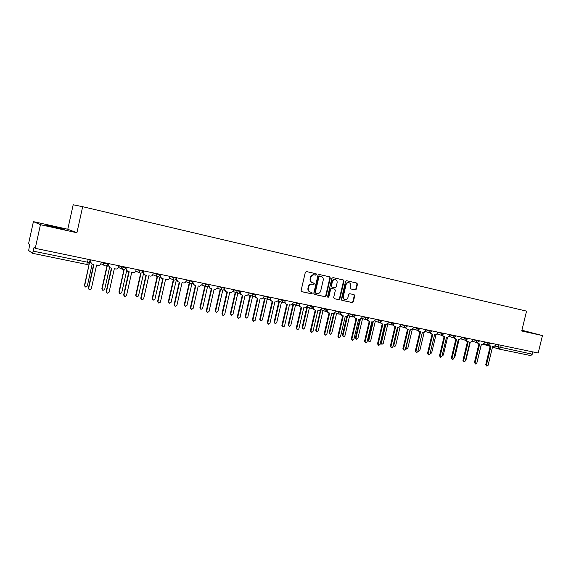<?xml version="1.0" encoding="UTF-8"?>
<svg xmlns="http://www.w3.org/2000/svg" width="571" height="571" viewBox="0 0 571 571"><rect width="100%" height="100%" fill="white"/><g stroke="black" fill="none" stroke-linecap="round" stroke-linejoin="round"><path stroke-width="0.86" d="M316.584 274.615L316.113 273.766L306.463 271.568L305.314 272.367L301.11 290.496L301.774 291.695L311.459 293.78L312.251 293.216L311.795 292.388L310.481 292.102C308.804 291.503 308.104 290.225 308.383 288.276L308.733 286.77C309.361 284.865 310.574 284.008 312.38 284.201L313.622 284.479L314.414 283.923L313.95 283.08L312.701 282.802C310.988 282.21 310.274 280.925 310.545 278.948L310.895 277.442C311.523 275.543 312.73 274.694 314.521 274.887L315.792 275.172L316.584 274.615M312.444 282.731L312.251 282.674C310.553 282.088 309.839 280.804 310.11 278.826L310.46 277.328C311.088 275.429 312.294 274.58 314.086 274.772L315.349 275.058L316.141 274.501L315.777 273.695M301.552 291.61L311.024 293.651L311.816 293.087L311.545 292.331M310.174 292.009L310.046 291.967C308.369 291.374 307.669 290.097 307.947 288.148L308.297 286.649C308.925 284.743 310.139 283.887 311.944 284.08L313.186 284.358L313.979 283.794L313.665 283.016M54.131 226.716L46.501 225.16L64.223 229.285L54.131 226.716M355.212 289.932L356.304 289.147L357.46 284.222L356.825 283.052L346.626 280.725L345.526 281.51L341.387 299.197L342.008 300.36L352.25 302.566L353.342 301.781L354.734 295.828L354.106 294.665L349.752 293.708L348.653 294.493L347.96 297.455C347.439 299.033 346.447 299.732 344.984 299.561C343.635 299.076 343.078 298.041 343.314 296.442L346.033 284.808C346.547 283.252 347.518 282.552 348.96 282.702C350.337 283.173 350.908 284.222 350.68 285.85L350.223 287.784L350.858 288.962L355.212 289.932L354.741 289.804L355.826 289.026L356.982 284.101L356.475 282.966M76.914 232.747L67.785 229.256L33.411 221.634L40.448 224.689L76.914 232.747L82.674 206.695L526.548 311.124L521.73 330.994L542.45 335.57L538.203 353.021L35.259 248.335L34.01 247.493L33.211 251.133L89.547 262.631M40.448 224.689L35.259 248.335M330.316 278.048L329.66 276.856L319.11 274.451L317.976 275.243L313.793 293.237L314.443 294.422L325.027 296.706L326.148 295.906L330.316 278.048L329.331 276.778M332.979 277.613L343.357 279.976L343.999 281.16L339.859 298.869L338.753 299.661L334.299 298.697L333.671 297.527L335.355 290.325L334.706 289.14L331.744 288.491L330.63 289.283L328.875 296.806L328.082 297.363L327.633 296.535L331.865 278.405L332.972 277.613M33.411 221.634L28.55 243.824L29.678 244.581L28.671 250.512L32.433 253.281L33.211 251.133M67.785 229.256L73.188 204.782L82.674 206.695M542.45 335.57L521.915 330.224M532.871 351.907L532.315 354.191L530.773 355.59L499.247 349.117M521.823 330.609L524.085 331.073L521.873 330.423M314.221 294.336L324.585 296.57L325.706 295.771L329.86 277.934M320.774 276.293L319.332 275.964L319.767 276.071L318.982 276.628L315.306 292.409L315.763 293.244L317.083 293.53C318.868 293.708 320.074 292.859 320.695 290.96L323.2 280.211C323.479 278.241 322.765 276.956 321.073 276.371L319.325 275.957L318.539 276.514L318.982 276.628M315.328 293.109L314.871 292.281L318.539 276.514M334.092 298.619L338.296 299.518L339.402 298.726L343.535 281.046L343.014 279.904M334.335 289.04L331.294 288.362L330.181 289.154L328.425 296.67L328.875 296.806M327.84 297.234L328.425 296.67M337.104 282.845C337.333 281.203 336.747 280.14 335.348 279.662C333.885 279.512 332.893 280.218 332.379 281.781L331.416 285.914L332.065 287.106L335.027 287.763L336.141 286.97L337.104 282.845M335.034 279.583L334.892 279.547C333.428 279.39 332.443 280.097 331.929 281.66L332.379 281.781M331.615 286.977L330.966 285.793L331.929 281.66M350.694 288.905L354.741 289.804M348.624 282.616L348.488 282.581C347.054 282.431 346.083 283.13 345.569 284.686L346.033 284.808M344.763 299.497L344.52 299.425C343.178 298.94 342.621 297.905 342.85 296.306L345.569 284.686M341.801 300.275L351.786 302.423L352.871 301.638L354.263 295.699L353.827 294.607M89.554 262.246L84.708 285.536L85.564 287.013L87.292 286.042L92.167 264.102M85.093 286.742L84.458 285.364L89.49 262.674M90.975 259.933L90.646 261.439C90.475 262.76 91.025 263.659 92.288 264.137L93.944 264.48L88.655 288.291L89.533 289.797L91.303 288.805L96.592 265.03L98.084 265.337C99.497 265.486 100.432 264.894 100.874 263.559L101.203 262.06M89.047 289.518L88.391 288.112L93.658 264.423M91.674 263.866L90.375 261.297L90.696 259.876M106.556 265.758L107.255 265.9L102.13 288.919L102.973 290.375L104.671 289.411L109.539 267.563M102.53 290.132L101.852 288.74L106.955 265.843M124.207 269.405L119.232 292.238L120.067 293.68L121.73 292.723L126.605 270.947M119.646 293.451L118.932 292.052L123.986 269.483M108.833 263.652L108.497 265.144L110.11 267.806L111.73 268.149L106.47 291.731L107.334 293.223L109.068 292.231L114.328 268.684L115.792 268.984C117.183 269.127 118.097 268.541 118.532 267.221L118.868 265.736M106.877 292.966L106.185 291.545L111.416 268.084M109.546 267.563L108.204 264.994L108.519 263.588M126.348 267.299L126.02 268.77L127.597 271.411L129.189 271.746L123.957 295.1L124.799 296.577L126.505 295.592L131.73 272.267L133.171 272.567C134.535 272.71 135.434 272.124 135.869 270.818L136.198 269.348M124.371 296.342L123.643 294.914L128.846 271.675M127.069 271.189L125.699 268.627L126.013 267.228M141.051 273.124L136.034 295.493L136.847 296.927L138.482 295.971L143.385 274.159M136.448 296.713L135.705 295.307L140.687 273.152M157.496 276.657L152.528 298.697L153.328 300.11L154.934 299.161L159.901 277.149M152.942 299.911L152.186 298.505L157.125 276.585M173.67 279.99L168.731 301.838L169.523 303.237L171.1 302.295L176.296 280.175M169.152 303.044L168.366 301.645L173.299 279.819M143.542 270.875L143.214 272.338L144.763 274.951L146.319 275.272L141.116 298.412L141.951 299.875L143.621 298.897L148.817 275.786L150.223 276.079C151.572 276.214 152.457 275.636 152.885 274.344L153.206 272.888M141.537 299.654L140.78 298.219L145.955 275.201M144.263 274.744L142.871 272.181L143.185 270.797M160.422 274.387L160.094 275.836L161.614 278.42L163.135 278.741L157.96 301.659L158.781 303.108L160.422 302.138L165.59 279.248L166.975 279.533C168.288 279.662 169.159 279.091 169.587 277.806L169.908 276.364M158.381 302.901L157.603 301.467L162.749 278.662M161.136 278.227L160.094 275.836M176.989 277.834L176.667 279.276L178.159 281.831L179.644 282.138L174.505 304.857L175.311 306.292L176.917 305.321L182.056 282.638L183.412 282.916C184.711 283.052 185.568 282.481 185.989 281.203L186.31 279.776M174.926 306.085L174.119 304.65L179.237 282.06M177.702 281.646L176.318 278.941M189.586 283.166L184.654 304.921L185.432 306.313L186.974 305.378L191.963 283.416L192.548 283.537M187.581 282.345L188.416 282.681M185.083 306.142L184.269 304.728L189.194 283.002M187.78 282.467L187.188 282.181M193.262 281.225L192.941 282.645L194.404 285.179L195.86 285.486L190.75 307.99L191.542 309.411L193.119 308.447L198.23 285.971L199.565 286.242L202.091 284.544L202.412 283.13M191.185 309.232L190.343 307.783L195.432 285.393M193.962 285L192.498 282.638M207.687 286.671L208.508 286.835M203.076 285.457L204.432 285.992M205.225 286.314L200.3 307.962L201.056 309.339L202.577 308.404L207.516 286.735M200.742 309.182L199.893 307.762L204.811 286.142M203.44 285.707L202.669 285.293M209.243 284.551L208.922 285.957L210.356 288.469L211.784 288.762L206.702 311.067L207.48 312.473L209.029 311.516L214.111 289.24L215.424 289.511L217.915 287.827L218.236 286.421M207.159 312.316L206.281 310.86L211.334 288.669M209.928 288.298L208.444 286.142M223.489 289.94L224.182 290.075M218.372 288.555L220.163 289.247L215.246 310.738L216.416 312.301L217.915 311.373L222.776 290.097M220.584 289.411L215.667 310.938M216.131 312.166L215.246 310.738M218.843 288.905L217.936 288.384M224.803 288.426L224.624 289.212L226.03 291.695L227.429 291.988L222.376 314.086L223.14 315.485L224.667 314.528L229.713 292.459L230.998 292.723L233.453 291.046L233.775 289.654M222.84 315.342L221.933 313.879L226.958 291.888M225.638 291.545L224.118 289.533M239.021 293.144L239.57 293.209M233.425 291.61L235.616 292.445M235.68 292.466L230.777 313.872L231.512 315.221L232.982 314.3L237.807 293.258M231.248 315.099L230.334 313.672L235.216 292.359M233.982 292.038L233.211 291.667M240.12 292.095L241.426 294.872L242.796 295.157L237.772 317.062L238.521 318.44L240.02 317.49L245.045 295.614L246.308 295.878L248.728 294.215L249.042 292.837M238.25 318.318L237.308 316.848L242.311 295.057M241.069 294.729L239.527 292.844M248.464 294.864L250.512 295.521L245.63 316.755L246.358 318.09L247.8 317.169L252.61 296.256L248.535 294.743M246.108 317.983L245.173 316.548L250.027 295.421M248.863 295.128L248.406 294.957M263.388 298.105L265.087 298.533L260.233 319.582L260.947 320.909L262.367 319.996L267.164 299.19M260.719 320.809L259.755 319.375L264.587 298.433M278.091 301.217L279.419 301.502L274.594 322.372L275.293 323.686L276.692 322.779L281.474 302.088M275.086 323.593L274.101 322.158L278.898 301.395M292.588 304.222L293.515 304.414L288.719 325.106L289.404 326.412L290.782 325.506L295.55 304.943M289.212 326.334L288.205 324.899L292.98 304.307M306.848 307.169L307.384 307.284L302.609 327.804L303.287 329.096L304.636 328.197L309.389 307.755M303.101 329.017L302.08 327.59L306.82 307.205M320.866 310.067L316.277 330.452L316.934 331.73L318.268 330.837L323.008 310.524M316.769 331.665L315.734 330.238L320.31 310.595M255.208 295.535L256.557 297.983L257.899 298.269L252.903 319.974L253.638 321.345L255.116 320.402L260.105 298.719L261.354 298.976L263.731 297.32L264.045 295.956M253.388 321.23L252.425 319.76L257.393 298.162M256.222 297.862L254.666 296.085M270.069 298.804L271.425 301.053L272.745 301.324L267.778 322.843L268.498 324.2L269.947 323.265L274.915 301.774L276.136 302.023L278.484 300.382L278.791 299.026M268.27 324.1L267.278 322.629L272.217 301.217M271.118 300.938L269.555 299.254M284.686 301.973L286.035 304.065L287.334 304.329L282.395 325.663L283.102 327.012L284.529 326.077L289.461 304.771L290.668 305.021L292.98 303.387L293.287 302.045M282.888 326.919L281.874 325.449L286.792 304.222M285.757 303.958L284.187 302.359M299.076 305.064L300.403 307.02L301.674 307.284L296.763 328.439L297.462 329.767L298.861 328.846L303.772 307.719L304.95 307.962L307.227 306.341L307.541 305.007M297.263 329.688L296.228 328.218L301.117 307.169M300.139 306.927L298.576 305.399M313.222 308.083L314.528 309.932L315.777 310.196L310.895 331.166L311.58 332.479L312.958 331.558L317.84 310.617L318.996 310.86L321.245 309.246L321.552 307.926M311.395 332.408L310.346 330.937L315.206 310.074M314.286 309.846L312.715 308.383M327.133 311.045L328.418 312.794L329.645 313.051L324.785 333.842L325.463 335.148L326.819 334.235L331.672 313.465L332.814 313.7L335.027 312.101L335.334 310.795M325.284 335.077L324.221 333.621L329.053 312.929M328.189 312.715L326.626 311.316M334.349 313.251L329.717 333.064L330.366 334.328L331.68 333.443L336.64 313.329M330.209 334.263L329.16 332.843L333.65 313.657M340.816 313.95L342.079 315.613L343.285 315.863L338.453 336.483L339.11 337.775L340.452 336.861L345.277 316.27L346.397 316.505L348.581 314.914L348.881 313.615M338.953 337.711L337.875 336.255L342.679 315.734M341.865 315.535L340.309 314.186M347.461 316.355L342.95 335.627L343.585 336.883L344.877 335.998L349.566 316.006L350.123 316.12M343.435 336.826L342.379 335.405L346.804 316.534M354.277 316.798L355.512 318.375L356.697 318.625L351.893 339.074L352.543 340.352L353.856 339.452L358.652 319.025L359.759 319.253L361.914 317.676L362.214 316.391M352.393 340.295L351.301 338.846L356.076 318.497M355.312 318.311L353.763 317.012M360.408 319.253L355.969 338.153L356.597 339.395L357.867 338.517L362.528 318.682L363.392 318.861M356.454 339.345L355.383 337.932L359.773 319.26M367.524 319.589L368.73 321.102L369.894 321.345L365.119 341.622L365.754 342.893L367.046 341.993L371.821 321.744L372.906 321.965L375.033 320.395L375.333 319.118M365.611 342.843L364.512 341.394L369.259 321.216M368.545 321.038L366.996 319.781M373.17 321.994L368.78 340.637L369.394 341.872L370.65 341.001L375.29 321.323L376.425 321.552M369.266 341.822L368.181 340.416L372.549 321.894M380.557 322.337L381.735 323.786L382.877 324.021L378.13 344.135L378.751 345.391L380.029 344.499L384.775 324.407L385.846 324.628L387.937 323.072L388.237 321.808M378.623 345.341L377.51 343.899L382.235 323.885M381.556 323.721L380.015 322.508M385.753 324.613L381.392 343.085L381.999 344.306L383.234 343.442L387.845 323.921L389.115 324.164M381.878 344.263L380.786 342.857L385.125 324.485M393.376 325.035L394.532 326.419L395.653 326.655L390.928 346.604L391.542 347.853L392.798 346.961L397.523 327.033L398.572 327.254L400.635 325.706L400.935 324.449M391.421 347.803L390.3 346.369L394.996 326.519M394.361 326.362L392.827 325.185M400.278 326.491L401.563 326.712M398.151 327.169L393.812 345.491L394.404 346.704L395.624 345.84L400.178 326.626M394.29 346.661L393.162 345.441M405.995 327.683L407.123 329.017L408.229 329.246L403.533 349.031L404.132 350.273L405.374 349.388L410.064 329.624L411.099 329.838L413.133 328.296L413.433 327.047M404.018 350.23L402.883 348.802L407.558 329.103M406.538 328.817L405.439 327.811M412.783 329.074L413.797 329.224M410.349 329.681L406.031 347.86L406.623 349.067L407.822 348.21L412.241 329.603M406.509 349.024L405.574 348.553M418.415 330.288L419.521 331.565L420.606 331.794L415.931 351.429L416.523 352.65L417.744 351.779L422.412 332.165L423.432 332.379L425.438 330.845L425.73 329.61M416.416 352.614L415.274 351.194L419.921 331.651M418.914 331.373L417.844 330.395M425.095 331.623L425.83 331.687M418.043 350.53L418.65 351.393L419.835 350.537L424.167 332.329M418.543 351.358L417.901 351.122M430.641 332.85L431.719 334.085L432.789 334.306L428.143 353.784L428.721 354.998L429.927 354.127L434.567 334.67L435.573 334.877L437.55 333.357L437.843 332.129M428.621 354.962L427.472 353.542L432.097 334.163M431.105 333.885L430.056 332.936M430.099 353.406L430.498 353.677L431.662 352.835L435.944 334.899M437.208 334.121L437.672 334.114M442.682 335.37L443.731 336.555L444.78 336.776L440.162 356.097L440.733 357.303L441.918 356.44L446.536 337.133L447.521 337.34L449.477 335.827L449.77 334.613M440.634 357.268L439.484 355.861L444.081 336.633M443.103 336.355L442.075 335.434M442.047 355.89L443.317 355.091L447.557 337.347M454.53 337.846L455.558 338.996L456.593 339.21L451.996 358.381L452.553 359.58L453.724 358.716L458.313 339.567L459.291 339.766L461.218 338.26L461.511 337.054M452.46 359.544L451.304 358.145L455.879 339.06M454.916 338.796L453.916 337.889M453.852 358.181L454.794 357.318L459.013 339.709M466.2 340.287L467.206 341.394L468.22 341.608L463.652 360.629L464.202 361.814L465.351 360.958L469.919 341.958L470.875 342.15L472.781 340.659L473.073 339.467M464.109 361.786L462.953 360.394L467.499 341.458M467.035 341.337L465.565 340.302M465.515 360.287L466.1 359.516L470.304 342.036M477.691 342.686L478.676 343.756L479.676 343.963L475.129 362.842L475.672 364.02L476.806 363.17L481.346 344.313L482.295 344.506L484.172 343.021L484.458 341.836M475.586 363.991L474.422 362.606L478.941 343.813M478.512 343.706L477.042 342.671M477.07 362.071L481.417 344.327M489.012 345.041L490.953 346.29L486.435 365.026L486.963 366.189L488.084 365.347L492.602 346.633L493.537 346.818L495.392 345.348L495.678 344.17M486.885 366.161L485.721 364.783L490.218 346.14M489.818 346.033L488.348 345.005M495.05 346.105L532.315 354.191M498.647 344.784L498.105 347.018L499.154 349.102L500.667 347.653L501.231 345.327M498.904 349.024L492.495 347.082L498.947 349.045M490.161 346.369L483.316 344.284L490.161 346.376M88.291 259.377L86.728 264.43L32.461 253.281M484.408 342.05L490.56 343.642M487.42 342.45L488.276 344.991L490.682 343.128M473.016 339.674L479.19 341.272M476.021 340.08L476.899 342.643L479.319 340.766M461.461 337.268L467.642 338.903L467.77 338.36M464.451 337.668L465.344 340.252L467.642 338.903M449.72 334.827L455.929 336.44M452.696 335.22L453.61 337.832L456.051 335.919M437.793 332.343L444.024 333.964M440.762 332.736L441.697 335.37L444.152 333.443M425.688 329.817L431.926 331.48L432.061 330.93M428.643 330.216L429.592 332.864L431.926 331.48M413.383 327.254L419.656 328.896M416.323 327.654L417.294 330.331L419.642 328.932L419.778 328.368M400.885 324.656L407.173 326.298M403.811 325.049L404.803 327.747L407.301 325.777M388.187 322.008L394.497 323.664M391.099 322.401L392.106 325.127L394.49 323.7L394.625 323.136M375.283 319.317L381.614 320.988M378.18 319.71L379.208 322.458L381.606 321.023L381.742 320.452M362.171 316.584L368.523 318.261M365.047 316.976L366.097 319.753L368.509 318.304L368.645 317.726M348.838 313.807L355.212 315.492M351.693 314.2L352.771 316.998L355.198 315.535L355.333 314.956M335.284 310.981L341.679 312.68M338.125 311.373L339.224 314.2L341.672 312.722L341.808 312.144M321.509 308.112L327.925 309.817M324.328 308.504L325.449 311.352L327.911 309.86L328.047 309.275M307.498 305.192L313.936 306.913M310.296 305.585L311.438 308.461L313.922 306.955L314.057 306.37M293.244 302.216L299.704 303.95M296.021 302.609L297.191 305.521C298.433 305.728 299.268 305.221 299.696 304L299.832 303.408M278.755 299.197L285.236 300.938M281.503 299.589L282.695 302.523C283.944 302.737 284.793 302.23 285.222 300.988L285.364 300.396M264.009 296.121L270.511 297.876M266.728 296.513L267.949 299.475C269.212 299.696 270.062 299.183 270.504 297.934L270.64 297.327M249.006 292.987L255.537 294.764M251.704 293.387L252.946 296.378C254.223 296.599 255.08 296.078 255.523 294.814L255.658 294.215M233.739 289.804L240.291 291.595M236.408 290.204L237.679 293.223C238.964 293.451 239.834 292.923 240.277 291.645L240.42 291.039M218.201 286.556L224.774 288.362M220.834 286.963L222.133 290.011C223.439 290.239 224.317 289.711 224.76 288.426L224.903 287.813M202.391 283.252L208.986 285.079M204.989 283.666L206.317 286.749C207.63 286.977 208.515 286.442 208.972 285.143L209.114 284.522M186.289 279.883L192.905 281.739M188.851 280.304L190.207 283.416C191.542 283.651 192.434 283.116 192.891 281.796L193.034 281.175M169.894 276.45L176.532 278.334M172.421 276.885L173.805 280.033C175.154 280.268 176.054 279.726 176.518 278.398L176.66 277.77M153.192 272.952L159.873 274.872M155.683 273.402L157.096 276.578C158.46 276.821 159.38 276.271 159.844 274.929L159.594 275.565M136.191 269.391L142.907 271.346M138.632 269.855L140.073 273.059C141.458 273.309 142.393 272.76 142.864 271.396L143.007 270.761M118.861 265.751L121.138 266.821L125.62 267.749M121.266 266.236L121.138 266.821L122.736 269.483C124.143 269.733 125.085 269.177 125.563 267.799L125.706 267.164M101.31 262.082L103.437 263.138L108.005 264.087M103.565 262.553L103.437 263.138C103.265 264.459 103.808 265.358 105.064 265.829C106.491 266.093 107.448 265.529 107.933 264.137L108.076 263.495M142.893 271.403L142.229 272.524M499.054 349.074L530.773 355.59M314.107 274.772L314.542 274.887M310.46 277.328L310.895 277.442M310.11 278.826L310.545 278.948M313.186 284.358L313.622 284.479M311.944 284.08L312.38 284.201M308.297 286.649L308.733 286.77M307.947 288.148L308.383 288.276M311.024 293.651L311.459 293.78M315.349 275.058L315.784 275.172L315.349 275.058M325.706 295.771L326.148 295.906M324.585 296.57L325.027 296.706M314.871 292.281L315.306 292.409M320.631 276.257L321.073 276.371M343.535 281.046L343.999 281.16M339.402 298.726L339.859 298.869M338.296 299.518L338.753 299.661M331.294 288.362L331.744 288.491M330.181 289.154L330.63 289.283M330.966 285.793L331.416 285.914M342.85 296.306L343.314 296.442M354.263 295.699L354.734 295.828M352.871 301.638L353.342 301.781M351.786 302.423L352.25 302.566M356.982 284.101L357.46 284.222M355.826 289.026L356.304 289.147M168.366 301.645L168.731 301.838M157.96 301.659L157.603 301.467M176.667 279.276L176.275 279.112M174.505 304.857L174.119 304.65M184.269 304.728L184.654 304.921M190.75 307.99L190.343 307.783M199.893 307.762L200.3 307.962M206.702 311.067L206.281 310.86M222.376 314.086L221.933 313.879M230.334 313.672L230.777 313.872M237.772 317.062L237.308 316.848M245.173 316.548L245.63 316.755M259.755 319.375L260.233 319.582M274.101 322.158L274.594 322.372M288.205 324.899L288.719 325.106M302.08 327.59L302.609 327.804M315.734 330.238L316.277 330.452M252.903 319.974L252.425 319.76M267.778 322.843L267.278 322.629M282.395 325.663L281.874 325.449M296.763 328.439L296.228 328.218M310.895 331.166L310.346 330.937M324.785 333.842L324.221 333.621M329.16 332.843L329.717 333.064M338.453 336.483L337.875 336.255M342.379 335.405L342.95 335.627M351.893 339.074L351.301 338.846M355.383 337.932L355.969 338.153M365.119 341.622L364.512 341.394M368.181 340.416L368.78 340.637M378.13 344.135L377.51 343.899M380.786 342.857L381.392 343.085M390.928 346.604L390.3 346.369M393.205 345.269L393.812 345.491M403.533 349.031L402.883 348.802M415.931 351.429L415.274 351.194M428.143 353.784L427.472 353.542M440.162 356.097L439.484 355.861M451.996 358.381L451.304 358.145M463.652 360.629L462.953 360.394M475.129 362.842L474.422 362.606M486.435 365.026L485.721 364.783M100.839 263.688L104.243 265.408M159.987 274.301L159.844 274.929M118.475 267.435L122.001 269.127M135.784 271.097L139.424 272.767M152.778 274.68L156.511 276.321M169.459 278.191L173.277 279.804M185.846 281.631L189.729 283.223M201.934 285L205.881 286.571M217.744 288.312L221.734 289.861M233.275 291.553L237.315 293.087M263.531 297.869L267.642 299.368M278.27 300.946L282.409 302.423M292.759 303.958L296.92 305.421M307.005 306.927L311.188 308.376M321.009 309.839L325.213 311.274M334.784 312.708L339.003 314.129M348.339 315.527L352.571 316.934M361.664 318.297L365.911 319.689M374.783 321.023L379.03 322.401M387.68 323.7L391.942 325.07M400.378 326.334L404.646 327.697M412.876 328.932L417.144 330.281M425.181 331.487L429.449 332.822M437.286 333.999L441.561 335.327M449.213 336.476L453.481 337.789M460.954 338.91L465.222 340.216M472.517 341.308L476.785 342.607M483.908 343.671L488.169 344.955M90.111 259.755L89.461 262.674C89.012 264.002 88.105 264.587 86.728 264.43L32.447 253.281M314.086 274.772L314.521 274.887M334.892 279.547L335.348 279.662M348.488 282.581L348.96 282.702M406.966 328.96L406.473 328.803M419.371 331.523L418.857 331.358M431.576 334.035L431.048 333.871M443.596 336.519L443.046 336.348M455.43 338.953L454.866 338.781M467.085 341.358L466.5 341.18M478.562 343.721L477.963 343.542M489.861 346.055L489.247 345.869"/></g></svg>
